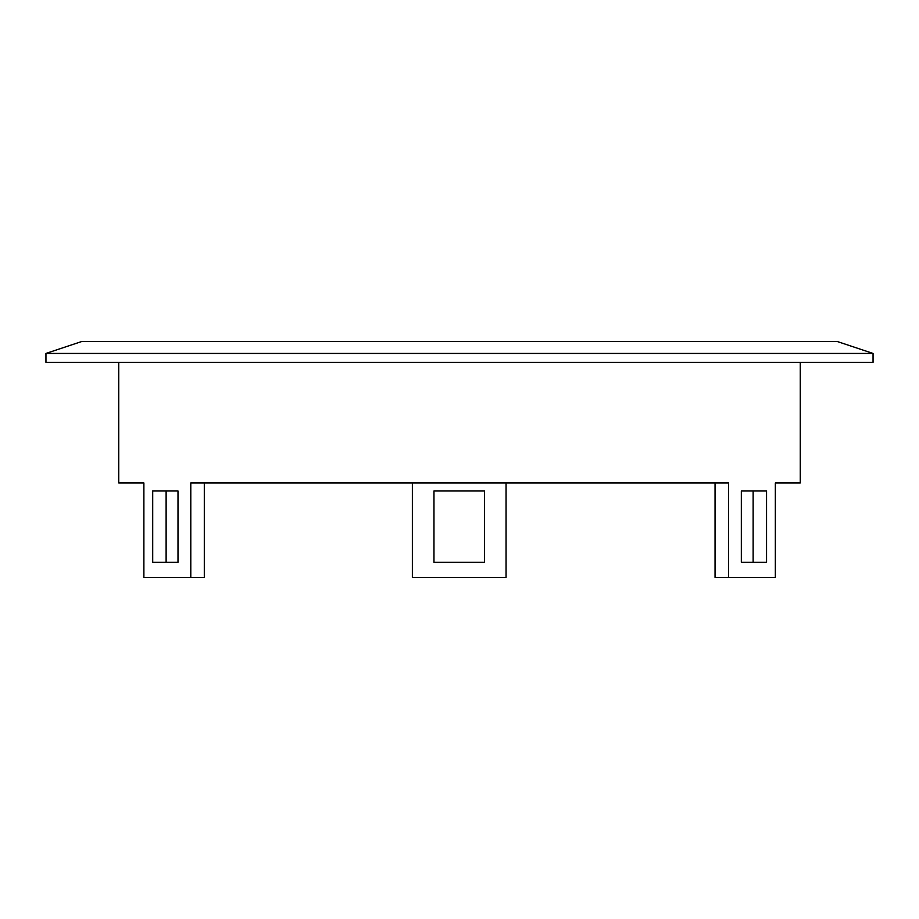 <?xml version="1.0" encoding="UTF-8"?>
<svg xmlns="http://www.w3.org/2000/svg" width="919" height="919" viewBox="0 0 919 919"><rect width="100%" height="100%" fill="white"/><g stroke="black" fill="none" stroke-linecap="round" stroke-linejoin="round"><path stroke-width="1.38" d="M506.059 482.969L506.059 577.442L412.367 577.442L412.367 482.969M459.5 562.29L484.474 562.29L484.474 490.987L433.963 490.987L433.963 562.29L459.5 562.29M766.549 562.29L741.334 562.29L741.334 490.987L766.549 490.987L766.549 562.29M484.451 562.29L484.451 490.987M118.735 362.35L118.735 482.969L143.881 482.969L143.881 577.442L190.796 577.442L190.796 482.969L728.572 482.969L728.572 577.442L775.337 577.442L775.337 482.969L800.265 482.969L800.265 362.35M45.95 353.436L45.95 362.35L873.05 362.35L873.05 353.436L45.95 353.436L81.596 341.558L837.404 341.558L873.05 353.436M190.796 577.442L204.305 577.442L204.305 482.969M177.999 562.29L152.703 562.29L152.703 490.987L177.999 490.987L177.999 562.29M715.051 482.969L715.051 577.442L728.572 577.442M412.378 482.969L412.378 577.442M166.121 562.29L166.121 490.987M753.132 490.987L753.132 562.29"/></g></svg>
